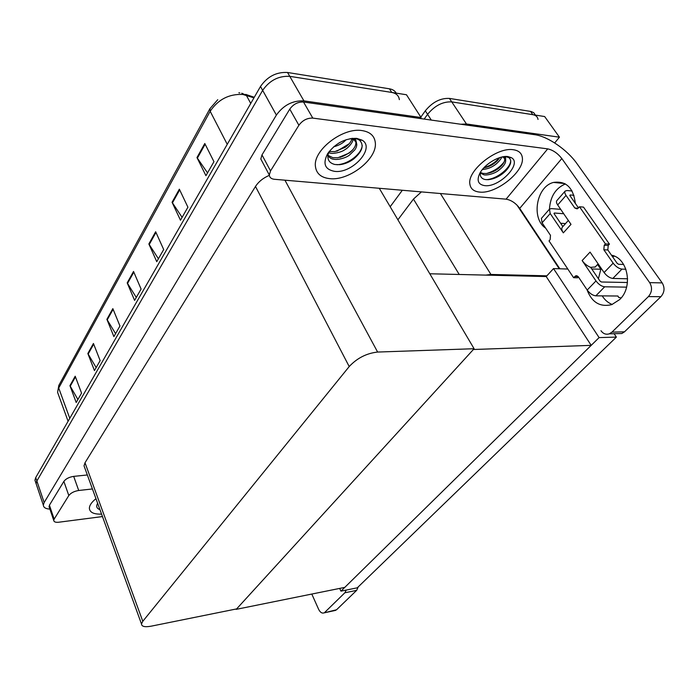 <?xml version="1.0" encoding="UTF-8"?>
<svg xmlns="http://www.w3.org/2000/svg" width="699" height="699" viewBox="0 0 699 699"><rect width="100%" height="100%" fill="white"/><g stroke="black" fill="none" stroke-linecap="round" stroke-linejoin="round"><path stroke-width="1.05" d="M516.972 205.069L559.244 268.774M567.815 269.036L553.521 268.591L546.88 275.825L490.925 274.454L485.744 275.109M546.88 275.825L546.216 276.551L591.197 345.358L344.782 587.378L236.21 609.353L473.38 349.5L591.197 345.358M460.807 124.256L466.443 123.976L559.445 137.196L544.661 116.55L451.746 101.888L532.848 114.68C535.88 115.221 537.61 116.812 538.038 119.45M559.445 137.196L554.683 142.946M420.824 117.135L425.315 110.818L427.578 114.321C434.734 105.636 442.79 101.495 451.746 101.888C442.79 101.495 434.734 105.636 427.578 114.321L424.179 119.075L427.578 114.321L431.3 120.079M390.182 206.738L402.336 190.259M421.41 191.902L413.467 199.084L397.897 219.792M616.387 337.101L599.104 337.6L340.946 591.153L357.268 587.815L616.387 337.101L614.115 333.711M340.946 591.153L339.679 588.409M599.104 337.6L553.521 268.591M429.798 273.772L546.216 276.551M49.891 509.099C45.723 508.863 43.539 507.544 43.338 505.141L36.095 483.629L36.697 485.421L36.095 483.629L36.872 480.982L262.658 90.354C269.596 80.411 278.639 75.745 289.779 76.348L406.477 94.758L421.078 117.528L420.361 118.533M43.338 505.141L44.151 502.546L276.385 115.073C283.523 105.147 292.698 100.411 303.916 100.874L421.078 117.528M474.088 348.722L377.617 352.051C366.556 353.283 357.084 358.115 349.212 366.556L142.788 621.315L141.495 623.971C141.652 626.584 144.911 627.309 151.272 626.155L236.62 608.908L474.088 348.722L379.277 188.284M269.342 175.335C263.191 177.983 258.578 181.688 255.493 186.458L85.007 462.764L84.029 465.849L84.771 467.884M425.315 110.818C432.436 102.133 440.475 97.991 449.422 98.41L531.039 111.49L533.678 112.653L535.451 115.09M35.553 482.03L34.95 480.23L36.095 483.629L36.872 480.982L262.658 90.354C269.596 80.411 278.639 75.745 289.779 76.348L391.746 92.434C396.263 93.273 398.797 95.676 399.356 99.651M77.904 399.496L69.944 385.665L76.191 402.493L81.556 393.126L75.204 376.228L69.944 385.665M96.156 367.595L87.847 353.519L94.452 370.584L100.149 360.614L93.439 343.48L87.847 353.519M115.58 333.65L106.895 319.321L113.885 336.621L119.957 325.996L112.845 308.635L106.895 319.321M207.542 172.898L196.969 157.563L205.943 175.694L213.955 161.687L204.798 143.505L196.969 157.563M182.107 217.363L172.068 202.273L180.473 220.22L187.917 207.201L179.355 189.193L172.068 202.273M158.411 258.779L148.861 243.951L156.751 261.688L163.688 249.552L155.659 231.745L148.861 243.951M136.288 297.459L127.192 282.877L134.601 300.395L141.093 289.054L133.535 271.465L127.192 282.877M34.95 480.23L35.719 477.583L260.5 86.466C267.411 76.523 276.428 71.857 287.551 72.495L389.457 88.808C392.663 89.358 394.9 90.8 396.184 93.133M591.747 268.958L600.834 269.246L597.575 264.493M612.202 304.467C608.104 302.842 604.775 299.985 602.223 295.887M598.405 278.735L600.834 269.246M611.459 255.17C627.955 258.123 633.355 287.097 619.602 299.618L611.8 304.615C600.1 307.394 591.835 302.44 587.003 289.736M329.666 178.638C348.862 181.12 377.364 159.023 375.319 142.745C374.585 135.921 370.138 131.866 361.986 130.573C342.825 127.227 313.143 150.215 315.406 166.205C316.236 173.509 320.99 177.651 329.666 178.638C320.99 177.651 316.236 173.509 315.406 166.205C313.143 150.215 342.825 127.227 361.986 130.573C370.138 131.866 374.585 135.921 375.319 142.745C377.364 159.023 348.862 181.12 329.666 178.638M479.47 192.068C495.836 194.357 524.634 171.596 522.336 157.729C521.76 153.212 518.772 150.547 513.381 149.743C497.068 146.738 467.29 170.39 469.85 183.898C470.479 188.721 473.686 191.447 479.47 192.068C473.686 191.447 470.479 188.721 469.85 183.898C467.29 170.39 497.068 146.738 513.381 149.743C518.772 150.547 521.76 153.212 522.336 157.729C524.634 171.596 495.836 194.357 479.47 192.068M507.675 168.721L504.748 171.867M612.577 256.769L614.404 256.166M270.53 170.914L298.892 125.261L289.77 109.123C293.362 104.16 297.949 101.792 303.523 102.019L534.831 134.715C547.658 136.322 567.282 149.813 576.902 163.557L662.189 282.894C664.994 287.787 664.566 292.383 660.904 296.682L648.401 296.586C652.062 292.234 652.49 287.586 649.677 282.641L561.83 158.551L519.724 208.381C515.818 203.164 511.275 200.089 506.085 199.163L274.331 179.276C271.247 178.927 269.578 177.494 269.307 174.986L270.53 170.914L261.985 154.907L289.77 109.123M262.501 162.185L260.806 159.005L261.985 154.907M560.703 209.359L551.371 208.599L549.449 209.132C550.323 196.506 555.635 188.118 565.404 183.951M600.957 330.714C603.202 333.799 605.981 334.83 609.301 333.834L611.975 332.13L624.495 331.824L660.904 296.682M624.495 331.824L621.822 333.519L617.61 333.624M611.975 332.13L648.401 296.586M545.648 228.119C530.908 218.691 536.343 186.353 553.573 182.422C566.085 180.683 573.337 187.664 575.338 203.383M559.838 268.792L519.724 208.381M506.085 199.163L547.71 148.87L312.785 118.105C307.184 117.921 302.553 120.307 298.892 125.261M547.71 148.87C552.944 150.023 557.653 153.247 561.83 158.551M327.516 590.873L322.16 591.957M49.297 507.36L49.419 505.202L54.155 519.139L68.817 495.539L63.862 481.401C65.872 478.763 69.149 477.094 73.692 476.377L87.349 474.971M49.419 505.202L63.862 481.401M358.246 586.863L356.665 590.349L344.843 592.787L346.258 590.07M311.798 594.054L318.622 609.301C320.142 612.341 321.933 613.539 323.978 612.901L336.56 609.755L356.665 590.349M336.56 609.755L334.681 610.568M324.843 612.298L344.843 592.787M95.955 498.667C91.604 502.179 89.402 505.421 89.376 508.383C89.83 512.472 93.893 514.377 101.565 514.106C93.893 514.377 89.83 512.472 89.376 508.383C89.402 505.421 91.604 502.179 95.955 498.667M92.425 488.951L78.716 490.488C74.164 491.231 70.861 492.917 68.817 495.539M54.155 519.139L53.736 520.432C53.937 521.943 55.623 522.537 58.768 522.223L102.465 516.57M627.44 282.518L601.411 281.994L599.969 281.024L590.646 267.341C587.3 266.022 584.469 263.768 582.145 260.561L590.061 252.103L604.093 272.54L613.154 263.156L603.84 249.761L604.233 245.218L605.456 243.916L609.441 244.134L583.499 207.105L579.506 206.773L577.129 208.879L574.805 208.005L566.041 195.405L557.688 204.964L570.996 224.344L563.333 232.863C561.638 230.251 561.323 228.337 562.38 227.123L568.331 220.465M595.985 280.937C598.659 284.441 601.551 286.389 604.679 286.791L595.836 295.834C592.708 295.459 589.834 293.528 587.204 290.041L595.985 280.937L582.145 260.561M604.679 286.791L626.592 287.14M613.154 263.156C615.889 266.677 618.825 268.661 621.961 269.106L612.84 278.438L627.615 278.787M612.84 278.438C609.711 278.019 606.793 276.053 604.093 272.54M562.87 226.581L554.185 213.842L554.377 213.02L554.001 213.448M563.709 213.737L554.377 213.02M549.449 209.132L550.2 213.536L542.092 222.815L550.48 235.327L550.139 239.661L549.021 240.91L573.608 277.695L577.584 277.791L578.405 276.926M563.333 232.863L550.2 213.536M557.688 204.964C556.369 202.972 556.107 201.504 556.893 200.569L565.089 191.15M578.492 207.909L570.034 195.781L570.209 194.96L569.842 195.379M623.639 264.475L618.598 264.292L617.13 263.305L607.824 249.954L608.209 245.428L609.441 244.134M542.092 222.815L541.384 218.411L549.335 209.272M560.607 223.261L565.535 223.601M621.961 269.106L625.911 269.237M605.456 243.916L579.506 206.773M566.041 195.405C564.705 193.405 564.434 191.937 565.211 191.019L567.116 190.53L572.088 191.01M573.958 195.318L570.209 194.96M573.608 277.695L575.784 275.799L578.291 276.76L587.204 290.041M595.836 295.834L617.933 296.009L618.746 297.442L617.767 296.009M621.14 297.923L618.746 297.442M595.216 266.966L590.646 267.341M505.84 156.62L508.846 157.616C512.114 160.464 511.144 164.833 505.927 170.713C500.606 175.973 494.691 178.97 488.182 179.704L485.08 179.521C481.331 178.647 479.776 176.253 480.405 172.338M507.911 156.567L511.388 157.686C522.686 163.592 499.077 187.839 484.634 185.619C478.168 184.553 476.543 180.499 479.75 173.457C484.232 164.344 499.418 155.213 507.911 156.567M480.292 173.011L483.909 174.811C486.915 175.58 494.691 173.667 498.649 170.355C503.463 166.607 505.805 163.339 505.665 160.56L503.726 157.485L502.345 156.917M480.388 172.443L483 173.431L486.321 173.535C492.026 172.74 496.98 170.233 501.183 166.03C503.612 163.435 504.8 161.146 504.73 159.171L505.665 160.56M483.76 167.926C489.003 166.921 493.52 164.527 497.33 160.744L499.829 157.581M482.415 169.473C486.958 169.149 491.013 167.708 494.577 165.156C496.002 164.492 501.646 158.996 501.62 157.083M505.665 160.473L505.578 157.537L503.804 156.663M483.883 167.786C490.156 165.785 495.364 162.421 499.497 157.686M486.46 173.527C493.782 171.404 499.654 167.568 504.075 162.002M486.085 179.669C497.251 179.25 511.415 167.122 510.62 160.324L510.672 160.403M509.125 157.625L507.561 156.987M99.948 509.641C96.663 508.505 95.894 506.399 97.642 503.315M352.322 138.332L356.971 138.891L359.452 140.115C364.371 145.112 362.458 151.395 353.711 158.961C349.308 162.238 344.624 164.143 339.653 164.684L334.952 164.51C328.827 162.989 326.695 159.057 328.556 152.714M356.761 138.358L362.196 140.211C375.651 148.057 352.182 173.946 334.568 171.342C324.886 169.516 322.562 163.645 327.613 153.719C335.363 143.304 345.079 138.184 356.761 138.358M327.84 155.79C329.919 158.044 331.911 159.197 333.79 159.241C337.119 160.123 345.769 158.245 349.605 154.96L354.847 149.822C356.106 148.083 356.752 146.257 356.778 144.352L355.826 139.983L351.614 138.419M356.577 143.015L354.175 139.931L350.234 138.629M327.883 155.335L332.916 157.712L337.87 157.764L349.247 153.046C353.633 149.595 355.843 146.187 355.87 142.823L356.778 144.352M329.115 151.561L334.873 151.613L345.21 147.323C348.757 144.728 351.012 141.941 351.955 138.952M328.556 152.705L330.286 153.133C332.357 154.007 341.322 152.504 344.869 149.665C347.866 148.188 352.925 142.64 353.1 139.354M338.709 143.138L340.308 142.22M333.624 146.825C339.129 145.357 343.288 142.98 346.092 139.704M336.848 151.22L349.177 143.758M339.897 157.406C345.079 155.702 349.456 153.064 353.039 149.49M336.892 164.737C348.731 164.265 361.829 153.5 362.204 145.436M359.906 140.132L356.971 138.891M490.925 274.454L440.414 193.527M466.443 123.976L449.422 98.41M459.226 274.48L413.467 199.084M44.151 502.546L35.719 477.583M303.916 100.874L287.551 72.495M276.385 115.073L260.5 86.466M349.212 366.556L255.493 186.458M377.617 352.051L284.939 180.193M142.788 621.315L85.007 462.764M530.515 111.394L532.848 114.68M253.964 97.843L242.78 94.452C228.984 93.858 218.114 99.476 210.172 111.29L209.918 108.695L217.747 99.695M241.74 93.203L246.319 95.274L250.749 103.435M68.091 421.261L57.589 392.366L58.812 385.437L57.589 392.366L58.672 395.346M227.245 144.335L210.172 111.29L58.716 388.024L69.778 418.325M389.457 88.808L391.746 92.434M127.506 283.479L133.824 272.138M149.202 244.563L155.964 232.426M172.426 202.893L179.678 189.883M197.345 158.192L205.148 144.195M107.192 319.915L113.116 309.299M88.135 354.105L93.692 344.135M70.223 386.241L75.448 376.866M649.677 282.641L662.189 282.894M303.523 102.019L312.785 118.105M73.692 476.377L78.716 490.488M603.84 249.761L607.824 249.954M604.233 245.218L608.209 245.428M574.805 208.005L578.143 208.285M574.77 276.463L578.134 276.551M141.495 623.971L84.029 465.849M245.664 94.382L254.287 97.283M239.809 92.897L238.84 92.81M58.812 385.437L209.918 108.695M609.301 333.834L621.822 333.519M260.806 159.005L269.307 174.986M553.573 182.422L564.731 183.575M612.044 256.009L614.272 256.105M323.978 612.901L335.695 610.349M49.009 506.504L53.736 520.432M575.784 275.799L577.182 275.834M594.998 267.193L598.152 263.881M508.846 157.616L511.388 157.686M503.726 157.485L505.578 157.537M359.452 140.115L362.196 140.211M354.175 139.931L355.826 139.983"/></g></svg>
